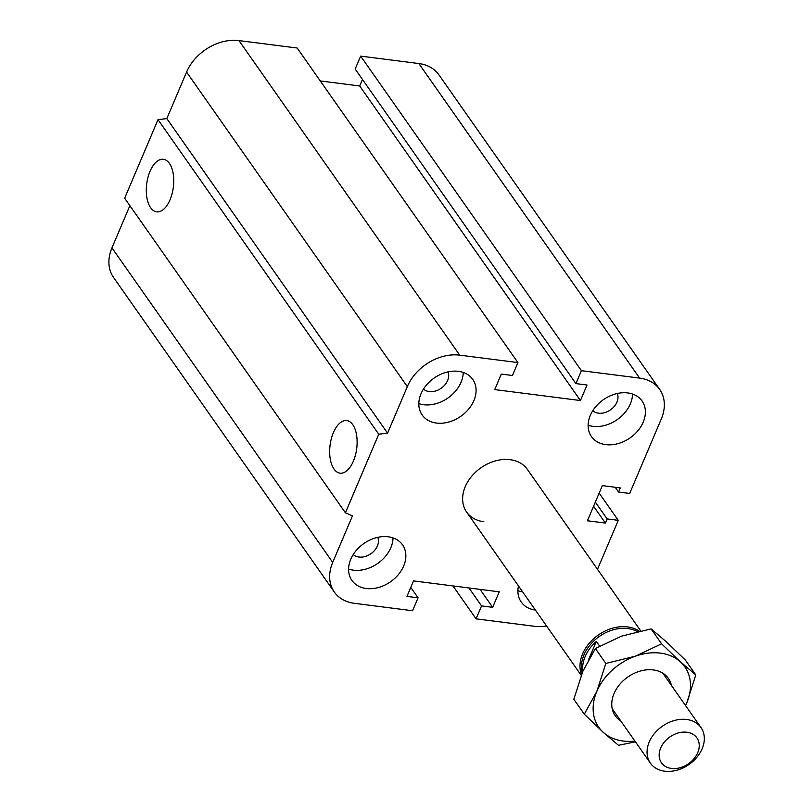 <?xml version="1.0" encoding="UTF-8"?>
<svg xmlns="http://www.w3.org/2000/svg" width="812" height="812" viewBox="0 0 812 812"><rect width="100%" height="100%" fill="white"/><g stroke="black" fill="none" stroke-linecap="round" stroke-linejoin="round"><path stroke-width="1.22" d="M483.82 521.73A37.119 27.973 -35.1 0 1 466.606 512.027A37.119 27.973 -35.1 0 1 480.927 467.813A37.119 27.973 -35.1 0 1 527.374 469.397L640.678 630.843M377.773 537.341A15.205 11.459 -35.1 0 1 373.926 551.155A15.205 11.459 -35.1 0 1 358.985 557.032A15.205 11.459 -35.1 0 1 353.25 554.545M448.001 371.896A15.205 11.459 -35.1 0 1 444.154 385.71A15.205 11.459 -35.1 0 1 429.213 391.587A15.205 11.459 -35.1 0 1 423.478 389.1M617.303 393.485A15.205 11.459 -35.1 0 1 613.466 407.309A15.205 11.459 -35.1 0 1 598.515 413.186A15.205 11.459 -35.1 0 1 592.78 410.699M535.402 610.066A30.927 23.304 -35.1 0 1 521.213 601.996A30.927 23.304 -35.1 0 1 518.452 585.909M517.894 590.669A30.927 23.304 144.9 0 0 522.563 591.755M627.727 392.937A30.927 23.304 -35.1 0 1 642.079 401.016A30.927 23.304 -35.1 0 1 630.142 437.861A30.927 23.304 -35.1 0 1 591.441 436.551A30.927 23.304 -35.1 0 1 595.582 406.853A30.927 23.304 -35.1 0 1 627.727 392.937M588.121 425.224A30.927 23.304 144.9 0 0 617.303 419.56A30.927 23.304 144.9 0 0 632.548 394.043M458.425 371.338A30.927 23.304 -35.1 0 1 472.767 379.417A30.927 23.304 -35.1 0 1 460.84 416.272A30.927 23.304 -35.1 0 1 422.128 414.952A30.927 23.304 -35.1 0 1 426.28 385.253A30.927 23.304 -35.1 0 1 458.425 371.338M418.819 403.625A30.927 23.304 144.9 0 0 447.991 397.961A30.927 23.304 144.9 0 0 463.236 372.444M388.197 536.783A30.927 23.304 -35.1 0 1 402.539 544.862A30.927 23.304 -35.1 0 1 390.613 581.717A30.927 23.304 -35.1 0 1 351.9 580.397A30.927 23.304 -35.1 0 1 356.052 550.698A30.927 23.304 -35.1 0 1 388.197 536.783M348.592 569.07A30.927 23.304 144.9 0 0 377.763 563.406A30.927 23.304 144.9 0 0 393.018 537.889M333.986 469.011A26.491 13.418 97.3 0 1 331.347 438.622A26.491 13.418 97.3 0 1 346.744 420.586A26.491 13.418 97.3 0 1 356.701 448.569A26.491 13.418 97.3 0 1 340.035 473.152A26.491 13.418 97.3 0 1 333.986 469.011M150.616 207.72A26.491 13.418 97.3 0 1 147.977 177.331A26.491 13.418 97.3 0 1 163.374 159.294A26.491 13.418 97.3 0 1 173.332 187.278A26.491 13.418 97.3 0 1 156.665 211.861A26.491 13.418 97.3 0 1 150.616 207.72M345.404 512.778L124.652 198.23L158.005 119.658L378.747 434.217L345.404 512.778L352.459 515.874L332.707 562.401A43.3 32.632 144.9 0 0 334.29 591.999A43.3 32.632 144.9 0 0 354.377 603.316L412.577 610.746L418.058 597.815L410.76 587.421M597.49 569.303L618.267 520.35L607.153 518.929L605.397 523.07L587.411 520.776L602.331 485.617L620.317 487.91L618.561 492.052L629.676 493.463L661.283 419.012A43.3 32.632 144.9 0 0 659.689 389.415A43.3 32.632 144.9 0 0 639.602 378.098L581.402 370.678L575.921 383.599L587.025 385.02L580.448 400.529L494.731 389.598L501.319 374.088L512.433 375.499L517.914 362.578L459.714 355.148A43.3 32.632 144.9 0 0 407.319 386.613L387.568 433.151L166.825 118.603L158.005 119.658M517.914 362.578L297.172 48.02L238.972 40.6A43.3 32.632 144.9 0 0 186.577 72.065L166.825 118.603M418.058 597.815L406.954 596.404L413.531 580.895L499.248 591.826L492.661 607.335L480.065 589.38M580.448 400.529L359.696 85.981L320.273 80.946M575.921 383.599L355.169 69.05L360.66 56.119L418.86 63.549A43.3 32.632 144.9 0 1 438.937 74.866L659.689 389.415M581.402 370.678L360.66 56.119M492.661 607.335L481.557 605.914L468.95 587.959M481.557 605.914L476.065 618.846L452.964 585.919M476.065 618.846L534.266 626.265A43.3 32.632 144.9 0 0 546.547 625.94M618.267 520.35L599.154 493.117M607.153 518.929L595.338 502.1M605.397 523.07L593.582 506.231M618.561 492.052L615.202 487.261M129.869 205.659L111.954 247.853A43.3 32.632 144.9 0 0 113.548 277.45L334.29 591.999M387.568 433.151L378.747 434.217M362.467 79.444L359.696 85.981M686.668 719.493A30.927 23.304 144.9 0 0 654.513 733.419A30.927 23.304 144.9 0 0 650.371 763.118A30.927 23.304 144.9 0 0 689.083 764.427A30.927 23.304 144.9 0 0 701.01 727.582A30.927 23.304 144.9 0 0 686.668 719.493M686.871 732.241A21.65 16.311 -35.1 0 1 691.388 761.433A21.65 16.311 -35.1 0 1 659.314 757.342A21.65 16.311 -35.1 0 1 686.871 732.241M588.791 659.161L596.333 641.389L599.632 646.088M582.803 671.453A36.185 27.273 -35.1 0 1 596.333 641.389M637.349 631.594A36.185 27.273 144.9 0 0 598.109 637.339A36.185 27.273 144.9 0 0 582.214 672.843M639.186 631.178A37.119 27.973 144.9 0 0 596.942 636.019A37.119 27.973 144.9 0 0 581.504 674.61M695.793 674.924L686.79 702.816A52.577 39.626 144.9 0 0 680.456 661.892A52.577 39.626 144.9 0 0 635.491 656.157L661.587 643.814L680.456 661.892L695.793 674.924L685.318 660.004L666.449 641.916L651.112 628.894L621.474 636.182L595.379 648.524L582.833 671.372L573.83 699.274L584.305 714.195L596.85 691.347L605.843 663.445L635.491 656.157A52.577 39.626 144.9 0 0 596.85 691.347A52.577 39.626 144.9 0 0 603.174 732.272A52.577 39.626 144.9 0 0 634.913 741.082M685.541 705.547A52.577 39.626 144.9 0 0 686.79 702.816L685.582 705.587M635.441 741.833L618.511 745.304L603.174 732.272L584.305 714.195M651.112 628.894L661.587 643.814M595.379 648.524L605.843 663.445M620.784 720.954A32.48 24.472 -35.1 0 1 616.734 688.454A32.48 24.472 -35.1 0 1 653.345 669.941A32.48 24.472 -35.1 0 1 671.422 685.419M407.319 386.613L186.577 72.065M459.714 355.148L238.972 40.6M332.707 562.401L111.954 247.853M639.602 378.098L418.86 63.549M466.606 512.027L581.219 675.34M612.218 708.744L650.371 763.118M662.846 673.209L701.01 727.582"/></g></svg>
